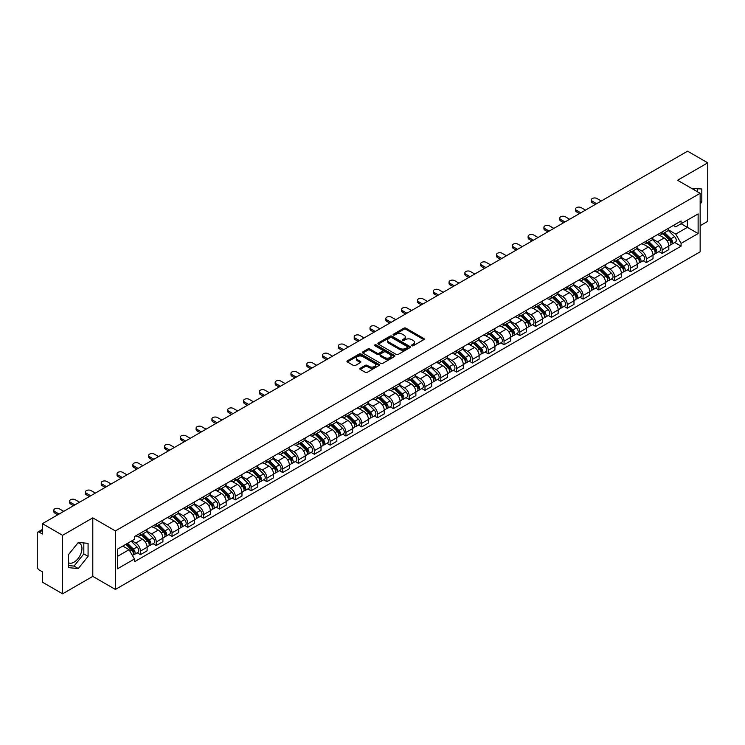 <?xml version="1.0" encoding="UTF-8"?>
<svg xmlns="http://www.w3.org/2000/svg" width="745" height="745" viewBox="0 0 745 745"><rect width="100%" height="100%" fill="white"/><g stroke="black" fill="none" stroke-linecap="round" stroke-linejoin="round"><path stroke-width="1.12" d="M411.855 345.745A0.987 0.568 0 0 0 413.242 345.745L423.812 339.646A1.406 0.81 0 0 0 424.222 339.068A1.406 0.81 0 0 0 423.812 338.5L405.904 328.163A1.406 0.81 0 0 0 403.92 328.163L393.351 334.263A0.987 0.568 0 0 0 394.738 335.064L396.107 334.272A4.498 2.598 0 0 1 402.477 334.272L403.967 335.138A4.498 2.598 0 0 1 405.289 336.973A4.498 2.598 0 0 1 403.967 338.817L402.598 339.599A0.987 0.568 0 0 0 403.995 340.409L405.364 339.618A4.498 2.598 0 0 1 411.724 339.618L413.214 340.474A4.498 2.598 0 0 1 414.537 342.318A4.498 2.598 0 0 1 413.214 344.153L411.855 344.944A0.987 0.568 0 0 0 411.855 345.745L411.855 344.944M691.844 188.513A11.175 6.454 -60 0 1 693.371 189.007A11.175 6.454 -60 0 1 694.564 190.087M77.974 542.844A11.175 6.454 -60 0 1 79.631 543.356A11.175 6.454 -60 0 1 81.345 552.315A11.175 6.454 -60 0 1 74.034 562.168A11.175 6.454 -60 0 1 68.512 562.754M360.245 368.244A1.406 0.81 0 0 0 359.835 368.822A1.406 0.81 0 0 0 360.245 369.399L365.274 372.295A1.406 0.81 0 0 0 367.257 372.295L379 365.516A1.406 0.81 0 0 0 379.41 364.948A1.406 0.81 0 0 0 379 364.37L361.092 354.033A1.406 0.81 0 0 0 359.099 354.033L347.366 360.813A1.406 0.81 0 0 0 346.956 361.381A1.406 0.81 0 0 0 347.366 361.958L353.428 365.46A1.406 0.81 0 0 0 355.421 365.46L360.45 362.564A1.406 0.81 0 0 0 360.859 361.986A1.406 0.81 0 0 0 360.45 361.409L357.432 359.677A3.762 2.17 0 0 1 356.334 358.14A3.762 2.17 0 0 1 358.662 356.129A3.762 2.17 0 0 1 362.759 356.604L374.549 363.411A3.762 2.17 0 0 1 375.648 364.948A3.762 2.17 0 0 1 373.329 366.95A3.762 2.17 0 0 1 369.222 366.484L367.257 365.348A1.406 0.81 0 0 0 365.274 365.348L360.245 368.244L360.245 369.399M115.391 530.915L92.79 517.868L62.589 535.31L42.418 523.661L687.579 151.179L707.75 162.829L677.55 180.262L700.151 193.309L115.391 530.915L115.391 589.435L700.151 251.819L700.151 193.309M396.21 354.434A1.406 0.81 0 0 0 398.193 354.434L409.936 347.654A1.406 0.81 0 0 0 410.346 347.086A1.406 0.81 0 0 0 409.936 346.509L392.028 336.172A1.406 0.81 0 0 0 390.035 336.172L378.302 342.951A1.406 0.81 0 0 0 377.892 343.519A1.406 0.81 0 0 0 378.302 344.097L396.21 354.434M375.266 345.959A0.987 0.568 0 0 1 376.262 346.099L376.262 344.926L394.468 355.44A1.406 0.81 0 0 1 394.878 356.017A1.406 0.81 0 0 1 394.468 356.585L382.725 363.364A1.406 0.81 0 0 1 380.742 363.364L362.834 353.028L362.834 351.882A1.406 0.81 0 0 0 362.424 352.45A1.406 0.81 0 0 0 362.834 353.028M362.834 351.882L367.853 348.977A1.406 0.81 0 0 1 369.846 348.977L377.11 353.167A1.406 0.81 0 0 0 379.093 353.167L382.427 351.249A1.406 0.81 0 0 0 382.846 350.672A1.406 0.81 0 0 0 382.427 350.094L374.865 345.736A0.987 0.568 0 0 1 376.262 344.926M62.589 535.31L62.589 593.821L42.418 582.171L42.418 571.815L39.28 570.009A2.868 1.658 -120 0 1 37.25 566.498L37.25 533.373A2.868 1.658 -120 0 1 37.846 532.06L42.418 529.425M700.151 225.726L707.75 221.34L707.75 162.829M62.589 593.821L92.79 576.379L115.391 589.435M42.418 523.661L42.418 534.016L39.28 532.209A2.868 1.658 -120 0 0 37.846 532.06M662.147 231.928A6.593 3.809 60 0 1 660.778 234.889L667.464 231.025A6.593 3.809 -120 0 0 668.833 228.063M652.648 239.024L657.481 241.818A6.593 3.809 60 0 1 662.147 249.892L668.833 246.027A6.593 3.809 -120 0 0 664.168 237.953L659.381 235.187M668.833 246.027L668.833 249.594L662.147 253.458L658.934 251.605M660.778 234.889A6.593 3.809 60 0 1 657.537 234.591M662.147 249.892L662.147 253.458M646.334 241.054A6.593 3.809 60 0 1 644.965 244.015L651.661 240.151A6.593 3.809 -120 0 0 653.02 237.189M643.131 260.731L646.334 262.585L653.02 258.729L653.02 255.153A6.593 3.809 -120 0 0 648.364 247.079L643.578 244.313M644.965 244.015A6.593 3.809 60 0 1 641.724 243.717M636.845 248.15L641.668 250.944A6.593 3.809 60 0 1 646.334 259.018L646.334 262.585M630.521 250.18A6.593 3.809 60 0 1 629.162 253.142L635.848 249.277A6.593 3.809 -120 0 0 637.217 246.325M627.318 269.867L630.521 271.711L637.217 267.855L637.217 264.279A6.593 3.809 -120 0 0 632.552 256.206L627.765 253.449M629.162 253.142A6.593 3.809 60 0 1 625.912 252.844M621.032 257.286L625.865 260.07A6.593 3.809 60 0 1 630.521 268.144L630.521 271.711M614.718 259.307A6.593 3.809 60 0 1 613.349 262.268L620.036 258.413A6.593 3.809 -120 0 0 621.404 255.451M611.505 278.993L614.718 280.846L621.404 276.982L621.404 273.415A6.593 3.809 -120 0 0 616.739 265.341L611.952 262.575M613.349 262.268A6.593 3.809 60 0 1 610.108 261.97M605.219 266.412L610.053 269.196A6.593 3.809 60 0 1 614.718 277.27L614.718 280.846M598.906 268.442A6.593 3.809 60 0 1 597.537 271.394L604.232 267.539A6.593 3.809 -120 0 0 605.592 264.577M595.702 288.119L598.906 289.973L605.592 286.108L605.592 282.541A6.593 3.809 -120 0 0 600.936 274.467L596.149 271.702M597.537 271.394A6.593 3.809 60 0 1 594.296 271.096M589.416 275.538L594.24 278.323A6.593 3.809 60 0 1 598.906 286.397L598.906 289.973M583.093 277.568A6.593 3.809 60 0 1 581.733 280.53L588.42 276.665A6.593 3.809 -120 0 0 589.779 273.704M579.889 297.246L583.093 299.099L589.789 295.234L589.789 291.668A6.593 3.809 -120 0 0 585.123 283.594L580.336 280.828M581.733 280.53A6.593 3.809 60 0 1 578.483 280.232M573.603 284.665L578.437 287.458A6.593 3.809 60 0 1 583.093 295.532L583.093 299.099M567.29 286.695A6.593 3.809 60 0 1 565.921 289.656L572.607 285.791A6.593 3.809 -120 0 0 573.976 282.83M564.077 306.372L567.29 308.225L573.976 304.36L573.976 300.794A6.593 3.809 -120 0 0 569.31 292.72L564.524 289.954M565.921 289.656A6.593 3.809 60 0 1 562.671 289.358M557.791 293.791L562.624 296.585A6.593 3.809 60 0 1 567.29 304.658L567.29 308.225M551.477 295.821A6.593 3.809 60 0 1 550.108 298.782L556.794 294.918A6.593 3.809 -120 0 0 558.163 291.956M548.264 315.498L551.477 317.351L558.163 313.496L558.163 309.92A6.593 3.809 -120 0 0 553.507 301.846L548.711 299.08M550.108 298.782A6.593 3.809 60 0 1 546.867 298.484M541.978 302.917L546.811 305.711A6.593 3.809 60 0 1 551.477 313.785L551.477 317.351M535.664 304.947A6.593 3.809 60 0 1 534.305 307.909L540.991 304.044A6.593 3.809 -120 0 0 542.351 301.092M532.461 324.634L535.664 326.478L542.351 322.622L542.351 319.046A6.593 3.809 -120 0 0 537.694 310.972L532.908 308.216M534.305 307.909A6.593 3.809 60 0 1 531.055 307.611M526.175 312.053L531.008 314.837A6.593 3.809 60 0 1 535.664 322.911L535.664 326.478M519.852 314.073A6.593 3.809 60 0 1 518.492 317.035L525.178 313.17A6.593 3.809 -120 0 0 526.547 310.218M516.648 333.76L519.852 335.613L526.547 331.749L526.547 328.182A6.593 3.809 -120 0 0 521.882 320.108L517.095 317.342M518.492 317.035A6.593 3.809 60 0 1 515.242 316.737M510.362 321.179L515.195 323.963A6.593 3.809 60 0 1 519.852 332.037L519.852 335.613M504.048 323.209A6.593 3.809 60 0 1 502.679 326.161L509.366 322.306A6.593 3.809 -120 0 0 510.735 319.344M500.836 342.886L504.048 344.739L510.735 340.875L510.735 337.308A6.593 3.809 -120 0 0 506.069 329.234L501.283 326.468M502.679 326.161A6.593 3.809 60 0 1 499.439 325.863M494.55 330.305L499.383 333.089A6.593 3.809 60 0 1 504.048 341.163L504.048 344.739M488.236 332.335A6.593 3.809 60 0 1 486.867 335.287L493.562 331.432A6.593 3.809 -120 0 0 494.922 328.471M485.032 352.012L488.236 353.866L494.922 350.001L494.922 346.434A6.593 3.809 -120 0 0 490.266 338.36L485.479 335.595M486.867 335.287A6.593 3.809 60 0 1 483.626 334.999M478.746 339.431L483.57 342.225A6.593 3.809 60 0 1 488.236 350.299L488.236 353.866M472.423 341.461A6.593 3.809 60 0 1 471.063 344.423L477.75 340.558A6.593 3.809 -120 0 0 479.119 337.597M469.22 361.139L472.423 362.992L479.119 359.127L479.119 355.561A6.593 3.809 -120 0 0 474.453 347.487L469.667 344.721M471.063 344.423A6.593 3.809 60 0 1 467.813 344.125M462.934 348.558L467.767 351.351A6.593 3.809 60 0 1 472.423 359.425L472.423 362.992M456.62 350.588A6.593 3.809 60 0 1 455.251 353.549L461.937 349.684A6.593 3.809 -120 0 0 463.306 346.723M453.407 370.265L456.62 372.118L463.306 368.254L463.306 364.687A6.593 3.809 -120 0 0 458.641 356.613L453.854 353.847M455.251 353.549A6.593 3.809 60 0 1 452.01 353.251M447.121 357.684L451.954 360.478A6.593 3.809 60 0 1 456.62 368.551L456.62 372.118M440.807 359.714A6.593 3.809 60 0 1 439.438 362.675L446.134 358.811A6.593 3.809 -120 0 0 447.494 355.849M437.604 379.401L440.807 381.244L447.494 377.389L447.494 373.813A6.593 3.809 -120 0 0 442.837 365.739L438.041 362.973M439.438 362.675A6.593 3.809 60 0 1 436.197 362.377M431.318 366.81L436.142 369.604A6.593 3.809 60 0 1 440.807 377.678L440.807 381.244M424.995 368.84A6.593 3.809 60 0 1 423.635 371.802L430.321 367.937A6.593 3.809 -120 0 0 431.681 364.985M421.791 388.527L424.995 390.371L431.69 386.515L431.69 382.949A6.593 3.809 -120 0 0 427.025 374.865L422.238 372.109M423.635 371.802A6.593 3.809 60 0 1 420.385 371.504M415.505 375.946L420.338 378.73A6.593 3.809 60 0 1 424.995 386.804L424.995 390.371M409.191 377.966A6.593 3.809 60 0 1 407.822 380.928L414.509 377.072A6.593 3.809 -120 0 0 415.878 374.111M405.978 397.653L409.191 399.506L415.878 395.642L415.878 392.075A6.593 3.809 -120 0 0 411.212 384.001L406.425 381.235M407.822 380.928A6.593 3.809 60 0 1 404.572 380.63M399.692 385.072L404.526 387.856A6.593 3.809 60 0 1 409.191 395.93L409.191 399.506M393.379 387.102A6.593 3.809 60 0 1 392.01 390.054L398.696 386.199A6.593 3.809 -120 0 0 400.065 383.237M390.166 406.779L393.379 408.632L400.065 404.768L400.065 401.201A6.593 3.809 -120 0 0 395.399 393.127L390.613 390.361M392.01 390.054A6.593 3.809 60 0 1 388.769 389.756M383.88 394.198L388.713 396.983A6.593 3.809 60 0 1 393.379 405.066L393.379 408.632M377.566 396.228A6.593 3.809 60 0 1 376.206 399.19L382.893 395.325A6.593 3.809 -120 0 0 384.252 392.364M374.363 415.906L377.566 417.759L384.252 413.894L384.252 410.327A6.593 3.809 -120 0 0 379.596 402.253L374.81 399.488M376.206 399.19A6.593 3.809 60 0 1 372.956 398.892M368.077 403.324L372.91 406.118A6.593 3.809 60 0 1 377.566 414.192L377.566 417.759M361.753 405.354A6.593 3.809 60 0 1 360.394 408.316L367.08 404.451A6.593 3.809 -120 0 0 368.449 401.49M358.55 425.032L361.753 426.885L368.449 423.02L368.449 419.454A6.593 3.809 -120 0 0 363.784 411.38L358.997 408.614M360.394 408.316A6.593 3.809 60 0 1 357.144 408.018M352.264 412.451L357.097 415.244A6.593 3.809 60 0 1 361.753 423.318L361.753 426.885M345.95 414.481A6.593 3.809 60 0 1 344.581 417.442L351.267 413.577A6.593 3.809 -120 0 0 352.636 410.616M342.737 434.158L345.95 436.011L352.636 432.156L352.636 428.58A6.593 3.809 -120 0 0 347.971 420.506L343.184 417.74M344.581 417.442A6.593 3.809 60 0 1 341.34 417.144M336.451 421.577L341.285 424.371A6.593 3.809 60 0 1 345.95 432.445L345.95 436.011M330.137 423.607A6.593 3.809 60 0 1 328.769 426.568L335.464 422.704A6.593 3.809 -120 0 0 336.824 419.752M326.934 443.294L330.137 445.137L336.824 441.282L336.824 437.715A6.593 3.809 -120 0 0 332.168 429.632L327.381 426.876M328.769 426.568A6.593 3.809 60 0 1 325.528 426.27M320.648 430.712L325.472 433.497A6.593 3.809 60 0 1 330.137 441.571L330.137 445.137M314.325 432.733A6.593 3.809 60 0 1 312.965 435.695L319.652 431.839A6.593 3.809 -120 0 0 321.021 428.878M311.121 452.42L314.325 454.273L321.021 450.408L321.021 446.842A6.593 3.809 -120 0 0 316.355 438.768L311.568 436.002M312.965 435.695A6.593 3.809 60 0 1 309.715 435.397M304.835 439.839L309.669 442.623A6.593 3.809 60 0 1 314.325 450.697L314.325 454.273M298.522 441.869A6.593 3.809 60 0 1 297.153 444.821L303.839 440.966A6.593 3.809 -120 0 0 305.208 438.004M295.309 461.546L298.522 463.399L305.208 459.535L305.208 455.968A6.593 3.809 -120 0 0 300.542 447.894L295.756 445.128M297.153 444.821A6.593 3.809 60 0 1 293.903 444.523M289.023 448.965L293.856 451.749A6.593 3.809 60 0 1 298.522 459.833L298.522 463.399M282.709 450.995A6.593 3.809 60 0 1 281.34 453.956L288.036 450.092A6.593 3.809 -120 0 0 289.395 447.13M279.505 470.672L282.709 472.526L289.395 468.661L289.395 465.094A6.593 3.809 -120 0 0 284.739 457.02L279.943 454.254M281.34 453.956A6.593 3.809 60 0 1 278.099 453.658M273.219 458.091L278.043 460.885A6.593 3.809 60 0 1 282.709 468.959L282.709 472.526M266.896 460.121A6.593 3.809 60 0 1 265.537 463.083L272.223 459.218A6.593 3.809 -120 0 0 273.583 456.257M263.693 479.799L266.896 481.652L273.583 477.787L273.583 474.22A6.593 3.809 -120 0 0 268.926 466.147L264.14 463.381M265.537 463.083A6.593 3.809 60 0 1 262.287 462.785M257.407 467.217L262.24 470.011A6.593 3.809 60 0 1 266.896 478.085L266.896 481.652M251.084 469.248A6.593 3.809 60 0 1 249.724 472.209L256.41 468.344A6.593 3.809 -120 0 0 257.779 465.383M247.88 488.925L251.093 490.778L257.779 486.923L257.779 483.347A6.593 3.809 -120 0 0 253.114 475.273L248.327 472.507M249.724 472.209A6.593 3.809 60 0 1 246.474 471.911M241.594 476.344L246.427 479.137A6.593 3.809 60 0 1 251.093 487.211L251.093 490.778M235.28 478.374A6.593 3.809 60 0 1 233.911 481.335L240.598 477.471A6.593 3.809 -120 0 0 241.967 474.518M232.067 498.06L235.28 499.904L241.967 496.049L241.967 492.473A6.593 3.809 -120 0 0 237.301 484.399L232.514 481.643M233.911 481.335A6.593 3.809 60 0 1 230.671 481.037M225.782 485.479L230.615 488.264A6.593 3.809 60 0 1 235.28 496.338L235.28 499.904M219.468 487.5A6.593 3.809 60 0 1 218.099 490.461L224.794 486.597A6.593 3.809 -120 0 0 226.154 483.645M216.264 507.187L219.468 509.04L226.154 505.175L226.154 501.608A6.593 3.809 -120 0 0 221.498 493.535L216.711 490.769M218.099 490.461A6.593 3.809 60 0 1 214.858 490.163M209.978 494.606L214.811 497.39A6.593 3.809 60 0 1 219.468 505.464L219.468 509.04M203.655 496.636A6.593 3.809 60 0 1 202.295 499.588L208.982 495.732A6.593 3.809 -120 0 0 210.351 492.771M200.452 516.313L203.655 518.166L210.351 514.301L210.351 510.735A6.593 3.809 -120 0 0 205.685 502.661L200.899 499.895M202.295 499.588A6.593 3.809 60 0 1 199.045 499.29M194.166 503.732L198.999 506.516A6.593 3.809 60 0 1 203.655 514.59L203.655 518.166M187.852 505.762A6.593 3.809 60 0 1 186.483 508.714L193.169 504.859A6.593 3.809 -120 0 0 194.538 501.897M184.639 525.439L187.852 527.292L194.538 523.428L194.538 519.861A6.593 3.809 -120 0 0 189.873 511.787L185.086 509.021M186.483 508.714A6.593 3.809 60 0 1 183.242 508.425M178.353 512.858L183.186 515.652A6.593 3.809 60 0 1 187.852 523.726L187.852 527.292M172.039 514.888A6.593 3.809 60 0 1 170.67 517.85L177.366 513.985A6.593 3.809 -120 0 0 178.725 511.023M168.836 534.565L172.039 536.419L178.725 532.554L178.725 528.987A6.593 3.809 -120 0 0 174.069 520.913L169.283 518.148M170.67 517.85A6.593 3.809 60 0 1 167.429 517.552M162.55 521.984L167.374 524.778A6.593 3.809 60 0 1 172.039 532.852L172.039 536.419M156.226 524.014A6.593 3.809 60 0 1 154.867 526.976L161.553 523.111A6.593 3.809 -120 0 0 162.922 520.15M153.023 543.692L156.226 545.545L162.922 541.689L162.922 538.114A6.593 3.809 -120 0 0 158.257 530.04L153.47 527.274M154.867 526.976A6.593 3.809 60 0 1 151.617 526.678M146.737 531.111L151.57 533.904A6.593 3.809 60 0 1 156.226 541.978L156.226 545.545M140.423 533.141A6.593 3.809 60 0 1 139.054 536.102L145.741 532.237A6.593 3.809 -120 0 0 147.11 529.276M137.21 552.827L140.423 554.671L147.11 550.816L147.11 547.24A6.593 3.809 -120 0 0 142.444 539.166L137.657 536.409M139.054 536.102A6.593 3.809 60 0 1 135.804 535.804M131.902 540.805L135.758 543.03A6.593 3.809 60 0 1 140.423 551.104L140.423 554.671M673.34 225.465L675.724 226.834L698.121 213.908L687.384 220.11L687.384 227.365L675.724 234.088L668.461 229.898M117.412 556.431L129.071 549.698L134.445 559.001L117.412 568.835L117.412 549.177L134.445 539.343L134.445 536.596L681.098 220.986L681.098 223.733L698.121 233.567L681.098 243.392L675.724 234.088M698.121 213.908L698.121 233.567M134.445 559.001L134.445 561.758L681.098 246.148L681.098 243.392M700.151 204.102L701.818 202.025L701.818 188.988L691.76 188.466M92.79 517.868L92.79 576.379M68.512 567.662L78.29 568.537L88.078 556.366L88.078 543.329L78.29 542.453L68.512 554.625L68.512 567.662M129.071 549.698L122.785 546.076M674.746 242.479L681.098 246.148M697.562 191.819L697.562 188.606M700.151 201.057L701.818 202.025M68.512 565.585L74.034 566.079L83.822 553.908L83.822 542.947M74.034 566.079L78.29 568.537M83.822 553.908L88.078 556.366M412.246 345.885L413.214 345.326A4.498 2.598 0 0 0 414.537 343.482L414.537 342.318M405.289 336.973L405.289 338.146A4.498 2.598 0 0 1 403.967 339.981L402.989 340.549M423.793 339.655L405.904 329.327A1.406 0.81 0 0 0 403.92 329.327L393.742 335.203M409.918 347.664L392.028 337.345A1.406 0.81 0 0 0 390.035 337.345L378.32 344.106L378.302 342.951M407.45 347.487A0.987 0.568 0 0 0 407.45 346.676L391.73 337.606A0.987 0.568 0 0 0 390.343 337.606L388.899 338.435A4.498 2.598 0 0 0 387.577 340.279A4.498 2.598 0 0 0 388.899 342.113L399.637 348.315A4.498 2.598 0 0 0 406.006 348.315L407.45 347.487L407.45 348.651A0.987 0.568 0 0 0 407.738 348.25L407.738 347.086M387.577 340.279L387.577 341.452A4.498 2.598 0 0 0 388.899 343.287L388.899 342.113M407.45 348.651L406.006 349.489A4.498 2.598 0 0 1 399.637 349.489L388.899 343.287M362.852 353.037L367.853 350.15L367.853 348.977M382.846 350.672L382.846 351.845A1.406 0.81 0 0 1 382.427 352.413L379.093 354.341A1.406 0.81 0 0 1 377.11 354.341L369.846 350.15A1.406 0.81 0 0 0 367.853 350.15M376.262 346.099L394.45 356.604M384.644 357.526A3.762 2.17 0 0 0 388.741 357.991A3.762 2.17 0 0 0 391.069 355.989A3.762 2.17 0 0 0 389.961 354.452L385.817 352.05A1.406 0.81 0 0 0 383.824 352.05L380.49 353.977A1.406 0.81 0 0 0 380.08 354.546A1.406 0.81 0 0 0 380.49 355.123L384.644 357.526L384.644 358.69A3.762 2.17 0 0 0 388.741 359.165A3.762 2.17 0 0 0 391.069 357.153L391.069 355.989M380.08 354.546L380.08 355.719A1.406 0.81 0 0 0 380.49 356.296L380.49 355.123M384.644 358.69L380.49 356.296M375.648 364.948L375.648 366.112A3.762 2.17 0 0 1 373.329 368.123A3.762 2.17 0 0 1 369.222 367.648L367.257 366.521A1.406 0.81 0 0 0 365.274 366.521L360.263 369.408M356.334 358.14L356.334 359.313A3.762 2.17 0 0 0 357.432 360.841L357.432 359.677M360.45 361.409L360.45 362.564L357.432 360.841M378.981 365.534L361.092 355.207A1.406 0.81 0 0 0 359.099 355.207L347.384 361.968M662.994 233.604L669.224 239.75A3.585 2.067 60 0 1 670.165 245.124L668.833 245.897M664.242 234.833L666.877 236.361M601.289 201.001L596.978 198.515A3.297 1.9 -0 0 0 593.383 198.105A3.297 1.9 -0 0 0 591.353 199.865A3.297 1.9 -0 0 0 592.322 201.206L596.624 203.692M663.683 233.204L670.509 239.937A1.723 0.996 60 0 1 670.956 242.516A1.723 0.996 60 0 1 670.807 242.581M664.717 232.608L670.947 238.754A3.585 2.067 60 0 1 671.888 244.127A3.585 2.067 60 0 1 670.807 244.248M668.2 230.345L674.597 236.649A3.585 2.067 60 0 1 675.538 242.023L671.888 244.127M595.311 204.456L592.322 202.733A3.297 1.9 180 0 1 591.353 201.383L591.353 199.865M647.182 242.73L653.412 248.877A3.585 2.067 60 0 1 654.361 254.25L653.02 255.023M648.429 243.96L651.065 245.487M585.477 210.127L581.165 207.641A3.297 1.9 -0 0 0 577.58 207.231A3.297 1.9 -0 0 0 575.54 208.991A3.297 1.9 -0 0 0 576.509 210.332L580.811 212.819M647.88 242.339L654.697 249.063A1.723 0.996 60 0 1 655.153 251.642A1.723 0.996 60 0 1 654.995 251.708M648.904 241.743L655.134 247.88A3.585 2.067 60 0 1 656.084 253.253A3.585 2.067 60 0 1 655.004 253.374M652.396 239.471L658.785 245.776A3.585 2.067 60 0 1 659.735 251.149L656.084 253.253M579.498 213.582L576.509 211.859A3.297 1.9 180 0 1 575.54 210.509L575.54 208.991M631.378 251.866L637.608 258.003A3.585 2.067 60 0 1 638.549 263.376L637.208 264.149M632.617 253.086L635.261 254.613M569.664 219.263L565.362 216.776A3.297 1.9 -0 0 0 561.767 216.357A3.297 1.9 -0 0 0 559.737 218.117A3.297 1.9 -0 0 0 560.696 219.468L565.008 221.954M632.067 251.465L638.884 258.189A1.723 0.996 60 0 1 639.34 260.769A1.723 0.996 60 0 1 639.182 260.834M633.101 250.869L639.331 257.016A3.585 2.067 60 0 1 640.272 262.38A3.585 2.067 60 0 1 639.191 262.501M636.584 248.597L642.972 254.902A3.585 2.067 60 0 1 643.922 260.275L640.272 262.38M563.686 222.708L560.696 220.986A3.297 1.9 180 0 1 559.737 219.635L559.737 218.117M615.566 260.992L621.796 267.138A3.585 2.067 60 0 1 622.736 272.502L621.404 273.275M616.804 262.212L619.449 263.739M553.861 228.389L549.549 225.903A3.297 1.9 -0 0 0 545.955 225.484A3.297 1.9 -0 0 0 543.925 227.244A3.297 1.9 -0 0 0 544.884 228.594L549.195 231.08M616.255 260.592L623.081 267.315A1.723 0.996 60 0 1 623.528 269.895A1.723 0.996 60 0 1 623.369 269.96M617.288 259.996L623.518 266.142A3.585 2.067 60 0 1 624.459 271.515A3.585 2.067 60 0 1 623.379 271.627M620.771 257.733L627.169 264.037A3.585 2.067 60 0 1 628.11 269.401L624.459 271.515M547.873 231.835L544.884 230.112A3.297 1.9 180 0 1 543.925 228.771L543.925 227.244M599.753 270.118L605.983 276.265A3.585 2.067 60 0 1 606.933 281.638L605.592 282.402M601.001 271.348L603.636 272.866M538.048 237.515L533.737 235.029A3.297 1.9 -0 0 0 530.151 234.619A3.297 1.9 -0 0 0 528.112 236.37A3.297 1.9 -0 0 0 529.08 237.72L533.383 240.207M600.451 269.718L607.268 276.451A1.723 0.996 60 0 1 607.724 279.03A1.723 0.996 60 0 1 607.566 279.086M601.476 269.122L607.706 275.268A3.585 2.067 60 0 1 608.656 280.642A3.585 2.067 60 0 1 607.566 280.753M604.968 266.859L611.356 273.164A3.585 2.067 60 0 1 612.297 278.537L608.656 280.642M532.07 240.97L529.08 239.238A3.297 1.9 180 0 1 528.112 237.897L528.112 236.37M583.95 279.245L590.17 285.391A3.585 2.067 60 0 1 591.12 290.764L589.779 291.537M585.188 280.474L587.833 281.992M522.236 246.642L517.933 244.155A3.297 1.9 -0 0 0 514.339 243.745A3.297 1.9 -0 0 0 512.299 245.505A3.297 1.9 -0 0 0 513.268 246.846L517.579 249.333M584.639 278.844L591.456 285.577A1.723 0.996 60 0 1 591.912 288.157A1.723 0.996 60 0 1 591.754 288.213M585.672 278.248L591.893 284.394A3.585 2.067 60 0 1 592.843 289.768A3.585 2.067 60 0 1 591.763 289.88M589.155 275.985L595.544 282.29A3.585 2.067 60 0 1 596.494 287.663L592.843 289.768M516.257 250.097L513.268 248.364A3.297 1.9 180 0 1 512.299 247.023L512.299 245.505M568.137 288.371L574.367 294.517A3.585 2.067 60 0 1 575.308 299.89L573.976 300.663M569.376 289.6L572.02 291.127M506.423 255.768L502.121 253.281A3.297 1.9 -0 0 0 498.526 252.872A3.297 1.9 -0 0 0 496.496 254.632A3.297 1.9 -0 0 0 497.455 255.973L501.767 258.459M568.826 287.97L575.643 294.703A1.723 0.996 60 0 1 576.099 297.283A1.723 0.996 60 0 1 575.941 297.348M569.86 287.374L576.09 293.521A3.585 2.067 60 0 1 577.03 298.894A3.585 2.067 60 0 1 575.95 299.006M573.343 285.112L579.74 291.416A3.585 2.067 60 0 1 580.681 296.789L577.03 298.894M500.444 259.223L497.455 257.5A3.297 1.9 180 0 1 496.496 256.15L496.496 254.632M552.324 297.497L558.554 303.643A3.585 2.067 60 0 1 559.504 309.017L558.163 309.79M553.572 298.726L556.208 300.254M490.62 264.894L486.308 262.408A3.297 1.9 -0 0 0 482.723 261.998A3.297 1.9 -0 0 0 480.683 263.758A3.297 1.9 -0 0 0 481.652 265.099L485.954 267.585M553.014 297.106L559.84 303.83A1.723 0.996 60 0 1 560.287 306.409A1.723 0.996 60 0 1 560.138 306.474M554.047 296.51L560.277 302.647A3.585 2.067 60 0 1 561.227 308.02A3.585 2.067 60 0 1 560.138 308.141M557.53 294.238L563.928 300.542A3.585 2.067 60 0 1 564.868 305.916L561.227 308.02M484.641 268.349L481.652 266.626A3.297 1.9 180 0 1 480.683 265.276L480.683 263.758M536.521 306.633L542.742 312.77A3.585 2.067 60 0 1 543.692 318.143L542.351 318.916M537.76 307.853L540.395 309.38M474.807 274.03L470.505 271.543A3.297 1.9 -0 0 0 466.91 271.124A3.297 1.9 -0 0 0 464.871 272.884A3.297 1.9 -0 0 0 465.839 274.235L470.142 276.721M537.21 306.232L544.027 312.956A1.723 0.996 60 0 1 544.483 315.535A1.723 0.996 60 0 1 544.325 315.601M538.244 305.636L544.465 311.783A3.585 2.067 60 0 1 545.414 317.147A3.585 2.067 60 0 1 544.334 317.268M541.727 303.364L548.115 309.669A3.585 2.067 60 0 1 549.065 315.042L545.414 317.147M468.829 277.475L465.839 275.752A3.297 1.9 180 0 1 464.871 274.402L464.871 272.884M520.708 315.759L526.939 321.905A3.585 2.067 60 0 1 527.879 327.269L526.547 328.042M521.947 316.979L524.592 318.506M458.995 283.156L454.692 280.669A3.297 1.9 -0 0 0 451.097 280.25A3.297 1.9 -0 0 0 449.067 282.01A3.297 1.9 -0 0 0 450.027 283.361L454.338 285.847M521.398 315.358L528.214 322.082A1.723 0.996 60 0 1 528.671 324.662A1.723 0.996 60 0 1 528.512 324.727M522.431 314.762L528.661 320.909A3.585 2.067 60 0 1 529.602 326.282A3.585 2.067 60 0 1 528.522 326.394M525.914 312.49L532.303 318.804A3.585 2.067 60 0 1 533.252 324.168L529.602 326.282M453.016 286.601L450.027 284.879A3.297 1.9 180 0 1 449.067 283.538L449.067 282.01M504.896 324.885L511.126 331.031A3.585 2.067 60 0 1 512.066 336.405L510.735 337.168M506.144 326.105L508.779 327.632M443.191 292.282L438.88 289.796A3.297 1.9 -0 0 0 435.285 289.386A3.297 1.9 -0 0 0 433.255 291.137A3.297 1.9 -0 0 0 434.223 292.487L438.526 294.973M505.585 324.485L512.411 331.218A1.723 0.996 60 0 1 512.858 333.788A1.723 0.996 60 0 1 512.709 333.853M506.619 323.889L512.849 330.035A3.585 2.067 60 0 1 513.789 335.408A3.585 2.067 60 0 1 512.709 335.52M510.101 321.626L516.499 327.93A3.585 2.067 60 0 1 517.44 333.304L513.789 335.408M437.213 295.737L434.223 294.005A3.297 1.9 180 0 1 433.255 292.664L433.255 291.137M489.083 334.011L495.313 340.158A3.585 2.067 60 0 1 496.263 345.531L494.922 346.304M490.331 335.241L492.966 336.759M427.379 301.408L423.067 298.922A3.297 1.9 -0 0 0 419.482 298.512A3.297 1.9 -0 0 0 417.442 300.272A3.297 1.9 -0 0 0 418.411 301.613L422.713 304.1M489.782 333.611L496.598 340.344A1.723 0.996 60 0 1 497.055 342.923A1.723 0.996 60 0 1 496.896 342.979M490.806 333.015L497.036 339.161A3.585 2.067 60 0 1 497.986 344.535A3.585 2.067 60 0 1 496.906 344.646M494.298 330.752L500.687 337.057A3.585 2.067 60 0 1 501.636 342.43L497.986 344.535M421.4 304.863L418.411 303.131A3.297 1.9 180 0 1 417.442 301.79L417.442 300.272M473.28 343.138L479.51 349.284A3.585 2.067 60 0 1 480.45 354.657L479.11 355.43M474.518 344.367L477.163 345.885M411.566 310.535L407.264 308.048A3.297 1.9 -0 0 0 403.669 307.638A3.297 1.9 -0 0 0 401.63 309.399A3.297 1.9 -0 0 0 402.598 310.74L406.91 313.226M473.969 342.737L480.786 349.47A1.723 0.996 60 0 1 481.242 352.05A1.723 0.996 60 0 1 481.084 352.106M475.003 342.141L481.233 348.288A3.585 2.067 60 0 1 482.173 353.661A3.585 2.067 60 0 1 481.093 353.773M478.486 339.878L484.874 346.183A3.585 2.067 60 0 1 485.824 351.556L482.173 353.661M405.587 313.99L402.598 312.267A3.297 1.9 180 0 1 401.63 310.916L401.63 309.399M457.467 352.264L463.697 358.41A3.585 2.067 60 0 1 464.638 363.784L463.306 364.556M458.706 353.493L461.351 355.02M395.763 319.661L391.451 317.174A3.297 1.9 -0 0 0 387.856 316.765A3.297 1.9 -0 0 0 385.826 318.525A3.297 1.9 -0 0 0 386.785 319.866L391.097 322.352M458.156 351.873L464.982 358.596A1.723 0.996 60 0 1 465.429 361.176A1.723 0.996 60 0 1 465.271 361.241M459.19 351.277L465.42 357.414A3.585 2.067 60 0 1 466.361 362.787A3.585 2.067 60 0 1 465.28 362.908M462.673 349.005L469.071 355.309A3.585 2.067 60 0 1 470.011 360.682L466.361 362.787M389.775 323.116L386.785 321.393A3.297 1.9 180 0 1 385.826 320.043L385.826 318.525M441.655 361.399L447.885 367.536A3.585 2.067 60 0 1 448.835 372.91L447.494 373.683M442.903 362.619L445.538 364.147M379.95 328.796L375.638 326.31A3.297 1.9 -0 0 0 372.053 325.891A3.297 1.9 -0 0 0 370.014 327.651A3.297 1.9 -0 0 0 370.982 329.001L375.284 331.488M442.344 360.999L449.17 367.723A1.723 0.996 60 0 1 449.626 370.302A1.723 0.996 60 0 1 449.468 370.367M443.377 360.403L449.608 366.549A3.585 2.067 60 0 1 450.557 371.913A3.585 2.067 60 0 1 449.468 372.034M446.87 358.131L453.258 364.435A3.585 2.067 60 0 1 454.199 369.809L450.557 371.913M373.971 332.242L370.982 330.519A3.297 1.9 180 0 1 370.014 329.169L370.014 327.651M425.851 370.526L432.072 376.672A3.585 2.067 60 0 1 433.022 382.036L431.681 382.809M427.09 371.746L429.725 373.273M364.137 337.923L359.835 335.436A3.297 1.9 -0 0 0 356.24 335.017A3.297 1.9 -0 0 0 354.201 336.777A3.297 1.9 -0 0 0 355.169 338.128L359.481 340.614M426.54 370.125L433.357 376.849A1.723 0.996 60 0 1 433.813 379.428A1.723 0.996 60 0 1 433.655 379.494M427.574 369.529L433.795 375.676A3.585 2.067 60 0 1 434.745 381.049A3.585 2.067 60 0 1 433.665 381.161M431.057 367.257L437.445 373.571A3.585 2.067 60 0 1 438.395 378.935L434.745 381.049M358.159 341.368L355.169 339.646A3.297 1.9 180 0 1 354.201 338.304L354.201 336.777M410.039 379.652L416.269 385.798A3.585 2.067 60 0 1 417.209 391.172L415.878 391.935M411.277 380.872L413.922 382.399M348.325 347.049L344.022 344.562A3.297 1.9 -0 0 0 340.428 344.153A3.297 1.9 -0 0 0 338.398 345.904A3.297 1.9 -0 0 0 339.357 347.254L343.669 349.74M410.728 379.252L417.545 385.985A1.723 0.996 60 0 1 418.001 388.555A1.723 0.996 60 0 1 417.843 388.62M411.762 378.656L417.992 384.802A3.585 2.067 60 0 1 418.932 390.175A3.585 2.067 60 0 1 417.852 390.287M415.244 376.393L421.633 382.697A3.585 2.067 60 0 1 422.583 388.071L418.932 390.175M342.346 350.504L339.357 348.772A3.297 1.9 180 0 1 338.398 347.431L338.398 345.904M394.226 388.778L400.456 394.924A3.585 2.067 60 0 1 401.406 400.298L400.065 401.071M395.474 390.007L398.109 391.525M332.521 356.175L328.21 353.689A3.297 1.9 -0 0 0 324.615 353.279A3.297 1.9 -0 0 0 322.585 355.039A3.297 1.9 -0 0 0 323.553 356.38L327.856 358.867M394.915 388.378L401.741 395.111A1.723 0.996 60 0 1 402.188 397.69A1.723 0.996 60 0 1 402.039 397.746M395.949 387.782L402.179 393.928A3.585 2.067 60 0 1 403.129 399.301A3.585 2.067 60 0 1 402.039 399.413M399.432 385.519L405.829 391.823A3.585 2.067 60 0 1 406.77 397.197L403.129 399.301M326.543 359.63L323.553 357.898A3.297 1.9 180 0 1 322.585 356.557L322.585 355.039M378.413 397.904L384.644 404.051A3.585 2.067 60 0 1 385.593 409.424L384.252 410.197M379.661 399.134L382.297 400.652M316.709 365.301L312.406 362.815A3.297 1.9 -0 0 0 308.812 362.405A3.297 1.9 -0 0 0 306.772 364.165A3.297 1.9 -0 0 0 307.741 365.506L312.043 367.993M379.112 397.504L385.929 404.237A1.723 0.996 60 0 1 386.385 406.817A1.723 0.996 60 0 1 386.227 406.872M380.146 396.908L386.366 403.054A3.585 2.067 60 0 1 387.316 408.428A3.585 2.067 60 0 1 386.236 408.539M383.628 394.645L390.017 400.95A3.585 2.067 60 0 1 390.967 406.323L387.316 408.428M310.73 368.756L307.741 367.034A3.297 1.9 180 0 1 306.772 365.683L306.772 364.165M362.61 407.031L368.84 413.177A3.585 2.067 60 0 1 369.781 418.55L368.449 419.323M363.849 408.26L366.493 409.787M300.896 374.428L296.594 371.941A3.297 1.9 -0 0 0 292.999 371.531A3.297 1.9 -0 0 0 290.969 373.292A3.297 1.9 -0 0 0 291.928 374.633L296.24 377.119M363.299 406.64L370.116 413.363A1.723 0.996 60 0 1 370.572 415.943A1.723 0.996 60 0 1 370.414 416.008M364.333 406.044L370.563 412.181A3.585 2.067 60 0 1 371.504 417.554A3.585 2.067 60 0 1 370.423 417.675M367.816 403.771L374.204 410.076A3.585 2.067 60 0 1 375.154 415.449L371.504 417.554M294.918 377.883L291.928 376.16A3.297 1.9 180 0 1 290.969 374.81L290.969 373.292M346.798 416.157L353.028 422.303A3.585 2.067 60 0 1 353.968 427.677L352.636 428.45M348.036 417.386L350.681 418.913M285.093 383.554L280.781 381.067A3.297 1.9 -0 0 0 277.187 380.658A3.297 1.9 -0 0 0 275.156 382.418A3.297 1.9 -0 0 0 276.125 383.768L280.427 386.255M347.487 415.766L354.313 422.49A1.723 0.996 60 0 1 354.76 425.069A1.723 0.996 60 0 1 354.611 425.134M348.52 415.17L354.75 421.307A3.585 2.067 60 0 1 355.691 426.68A3.585 2.067 60 0 1 354.611 426.801M352.003 412.898L358.401 419.202A3.585 2.067 60 0 1 359.341 424.576L355.691 426.68M279.114 387.009L276.125 385.286A3.297 1.9 180 0 1 275.156 383.936L275.156 382.418M330.985 425.293L337.215 431.429A3.585 2.067 60 0 1 338.165 436.803L336.824 437.576M332.233 426.512L334.868 428.04M269.28 392.69L264.969 390.203A3.297 1.9 -0 0 0 261.383 389.784A3.297 1.9 -0 0 0 259.344 391.544A3.297 1.9 -0 0 0 260.312 392.894L264.615 395.381M331.683 424.892L338.5 431.616A1.723 0.996 60 0 1 338.956 434.195A1.723 0.996 60 0 1 338.798 434.26M332.708 424.296L338.938 430.442A3.585 2.067 60 0 1 339.888 435.816A3.585 2.067 60 0 1 338.798 435.927M336.2 422.024L342.588 428.328A3.585 2.067 60 0 1 343.529 433.702L339.888 435.816M263.302 396.135L260.312 394.412A3.297 1.9 180 0 1 259.344 393.071L259.344 391.544M315.182 434.419L321.402 440.565A3.585 2.067 60 0 1 322.352 445.929L321.011 446.702M316.42 435.639L319.065 437.166M253.468 401.816L249.165 399.329A3.297 1.9 -0 0 0 245.571 398.92A3.297 1.9 -0 0 0 243.531 400.67A3.297 1.9 -0 0 0 244.5 402.021L248.811 404.507M315.871 434.018L322.687 440.751A1.723 0.996 60 0 1 323.144 443.322A1.723 0.996 60 0 1 322.985 443.387M316.904 433.422L323.125 439.569A3.585 2.067 60 0 1 324.075 444.942A3.585 2.067 60 0 1 322.995 445.054M320.387 431.159L326.776 437.464A3.585 2.067 60 0 1 327.726 442.828L324.075 444.942M247.489 405.271L244.5 403.539A3.297 1.9 180 0 1 243.531 402.198L243.531 400.67M299.369 443.545L305.599 449.691A3.585 2.067 60 0 1 306.54 455.065L305.208 455.838M300.608 444.774L303.252 446.292M237.664 410.942L233.353 408.456A3.297 1.9 -0 0 0 229.758 408.046A3.297 1.9 -0 0 0 227.728 409.797A3.297 1.9 -0 0 0 228.687 411.147L232.999 413.633M300.058 443.145L306.884 449.878A1.723 0.996 60 0 1 307.331 452.457A1.723 0.996 60 0 1 307.173 452.513M301.092 442.549L307.322 448.695A3.585 2.067 60 0 1 308.262 454.068A3.585 2.067 60 0 1 307.182 454.18M304.575 440.286L310.972 446.59A3.585 2.067 60 0 1 311.913 451.964L308.262 454.068M231.676 414.397L228.687 412.665A3.297 1.9 180 0 1 227.728 411.324L227.728 409.797M283.556 452.671L289.786 458.818A3.585 2.067 60 0 1 290.736 464.191L289.395 464.964M284.804 453.901L287.44 455.419M221.852 420.068L217.54 417.582A3.297 1.9 -0 0 0 213.955 417.172A3.297 1.9 -0 0 0 211.915 418.932A3.297 1.9 -0 0 0 212.884 420.273L217.186 422.76M284.245 452.271L291.072 459.004A1.723 0.996 60 0 1 291.528 461.583A1.723 0.996 60 0 1 291.37 461.639M285.279 451.675L291.509 457.821A3.585 2.067 60 0 1 292.459 463.194A3.585 2.067 60 0 1 291.37 463.306M288.771 449.412L295.16 455.716A3.585 2.067 60 0 1 296.1 461.09L292.459 463.194M215.873 423.523L212.884 421.8A3.297 1.9 180 0 1 211.915 420.45L211.915 418.932M267.753 461.798L273.974 467.944A3.585 2.067 60 0 1 274.924 473.317L273.583 474.09M268.992 463.027L271.627 464.554M206.039 429.195L201.737 426.708A3.297 1.9 -0 0 0 198.142 426.298A3.297 1.9 -0 0 0 196.103 428.058A3.297 1.9 -0 0 0 197.071 429.399L201.374 431.886M268.442 461.397L275.259 468.13A1.723 0.996 60 0 1 275.715 470.71A1.723 0.996 60 0 1 275.557 470.775M269.476 460.801L275.697 466.947A3.585 2.067 60 0 1 276.646 472.321A3.585 2.067 60 0 1 275.566 472.442M272.959 458.538L279.347 464.843A3.585 2.067 60 0 1 280.297 470.216L276.646 472.321M200.06 432.649L197.071 430.927A3.297 1.9 180 0 1 196.103 429.576L196.103 428.058M251.94 470.924L258.17 477.07A3.585 2.067 60 0 1 259.111 482.443L257.779 483.216M253.179 472.153L255.824 473.68M190.226 438.321L185.924 435.834A3.297 1.9 -0 0 0 182.329 435.425A3.297 1.9 -0 0 0 180.299 437.185A3.297 1.9 -0 0 0 181.258 438.526L185.57 441.012M252.629 470.533L259.446 477.256A1.723 0.996 60 0 1 259.903 479.836A1.723 0.996 60 0 1 259.744 479.901M253.663 469.937L259.893 476.074A3.585 2.067 60 0 1 260.834 481.447A3.585 2.067 60 0 1 259.754 481.568M257.146 467.664L263.534 473.969A3.585 2.067 60 0 1 264.484 479.342L260.834 481.447M184.248 441.776L181.258 440.053A3.297 1.9 180 0 1 180.299 438.703L180.299 437.185M236.128 480.059L242.358 486.196A3.585 2.067 60 0 1 243.298 491.57L241.967 492.343M237.376 481.279L240.011 482.807M174.423 447.456L170.111 444.97A3.297 1.9 -0 0 0 166.517 444.551A3.297 1.9 -0 0 0 164.487 446.311A3.297 1.9 -0 0 0 165.455 447.661L169.758 450.148M236.817 479.659L243.643 486.383A1.723 0.996 60 0 1 244.09 488.962A1.723 0.996 60 0 1 243.941 489.027M237.851 479.063L244.081 485.209A3.585 2.067 60 0 1 245.021 490.573A3.585 2.067 60 0 1 243.941 490.694M241.333 476.791L247.731 483.095A3.585 2.067 60 0 1 248.672 488.469L245.021 490.573M168.445 450.902L165.455 449.179A3.297 1.9 180 0 1 164.487 447.829L164.487 446.311M220.315 489.186L226.545 495.332A3.585 2.067 60 0 1 227.495 500.696L226.154 501.469M221.563 490.406L224.198 491.933M158.611 456.583L154.308 454.096A3.297 1.9 -0 0 0 150.714 453.677A3.297 1.9 -0 0 0 148.674 455.437A3.297 1.9 -0 0 0 149.643 456.787L153.945 459.274M221.014 488.785L227.83 495.509A1.723 0.996 60 0 1 228.287 498.088A1.723 0.996 60 0 1 228.128 498.154M222.038 488.189L228.268 494.335A3.585 2.067 60 0 1 229.218 499.709A3.585 2.067 60 0 1 228.138 499.821M225.53 485.917L231.918 492.231A3.585 2.067 60 0 1 232.868 497.595L229.218 499.709M152.632 460.028L149.643 458.305A3.297 1.9 180 0 1 148.674 456.964L148.674 455.437M204.512 498.312L210.742 504.458A3.585 2.067 60 0 1 211.682 509.831L210.351 510.595M205.75 499.541L208.395 501.059M142.798 465.709L138.495 463.222A3.297 1.9 -0 0 0 134.901 462.813A3.297 1.9 -0 0 0 132.871 464.563A3.297 1.9 -0 0 0 133.83 465.914L138.142 468.4M205.201 497.911L212.018 504.644A1.723 0.996 60 0 1 212.474 507.224A1.723 0.996 60 0 1 212.316 507.28M206.235 497.315L212.465 503.462A3.585 2.067 60 0 1 213.405 508.835A3.585 2.067 60 0 1 212.325 508.947M209.718 495.053L216.106 501.357A3.585 2.067 60 0 1 217.056 506.73L213.405 508.835M136.819 469.164L133.83 467.432A3.297 1.9 180 0 1 132.871 466.091L132.871 464.563M188.699 507.438L194.929 513.584A3.585 2.067 60 0 1 195.87 518.958L194.538 519.731M189.938 508.667L192.583 510.185M126.995 474.835L122.683 472.349A3.297 1.9 -0 0 0 119.088 471.939A3.297 1.9 -0 0 0 117.058 473.699A3.297 1.9 -0 0 0 118.027 475.04L122.329 477.526M189.388 507.038L196.214 513.771A1.723 0.996 60 0 1 196.661 516.35A1.723 0.996 60 0 1 196.512 516.406M190.422 506.442L196.652 512.588A3.585 2.067 60 0 1 197.593 517.961A3.585 2.067 60 0 1 196.512 518.073M193.905 504.179L200.303 510.483A3.585 2.067 60 0 1 201.243 515.857L197.593 517.961M121.016 478.29L118.027 476.558A3.297 1.9 180 0 1 117.058 475.217L117.058 473.699M172.887 516.564L179.117 522.711A3.585 2.067 60 0 1 180.067 528.084L178.725 528.857M174.134 517.794L176.77 519.321M111.182 483.961L106.87 481.475A3.297 1.9 -0 0 0 103.285 481.065A3.297 1.9 -0 0 0 101.246 482.825A3.297 1.9 -0 0 0 102.214 484.166L106.516 486.653M173.585 516.164L180.402 522.897A1.723 0.996 60 0 1 180.858 525.476A1.723 0.996 60 0 1 180.7 525.542M174.609 515.568L180.839 521.714A3.585 2.067 60 0 1 181.789 527.087A3.585 2.067 60 0 1 180.7 527.199M178.102 513.305L184.49 519.61A3.585 2.067 60 0 1 185.43 524.983L181.789 527.087M105.203 487.416L102.214 485.693A3.297 1.9 180 0 1 101.246 484.343L101.246 482.825M157.083 525.691L163.304 531.837A3.585 2.067 60 0 1 164.254 537.21L162.913 537.983M158.322 526.92L160.967 528.447M95.369 493.088L91.067 490.601A3.297 1.9 -0 0 0 87.472 490.191A3.297 1.9 -0 0 0 85.433 491.951A3.297 1.9 -0 0 0 86.401 493.292L90.713 495.779M157.772 525.3L164.589 532.023A1.723 0.996 60 0 1 165.045 534.603A1.723 0.996 60 0 1 164.887 534.668M158.806 524.704L165.027 530.84A3.585 2.067 60 0 1 165.977 536.214A3.585 2.067 60 0 1 164.896 536.335M162.289 522.431L168.677 528.736A3.585 2.067 60 0 1 169.627 534.109L165.977 536.214M89.391 496.543L86.401 494.82A3.297 1.9 180 0 1 85.433 493.469L85.433 491.951M141.271 534.826L147.501 540.963A3.585 2.067 60 0 1 148.441 546.336L147.11 547.109M142.509 536.046L145.154 537.573M79.557 502.223L75.254 499.737A3.297 1.9 -0 0 0 71.66 499.318A3.297 1.9 -0 0 0 69.63 501.078A3.297 1.9 -0 0 0 70.589 502.428L74.9 504.914M141.96 534.426L148.786 541.149A1.723 0.996 60 0 1 149.233 543.729A1.723 0.996 60 0 1 149.075 543.794M142.993 533.83L149.224 539.976A3.585 2.067 60 0 1 150.164 545.34A3.585 2.067 60 0 1 149.084 545.461M146.476 531.558L152.874 537.862A3.585 2.067 60 0 1 153.815 543.235L150.164 545.34M73.578 505.669L70.589 503.946A3.297 1.9 180 0 1 69.63 502.596L69.63 501.078M125.831 544.316L131.688 550.099A3.585 2.067 60 0 1 132.638 555.463L132.461 555.565M126.706 545.172L129.341 546.7M63.753 511.349L59.442 508.863A3.297 1.9 -0 0 0 55.856 508.444A3.297 1.9 -0 0 0 53.817 510.204A3.297 1.9 -0 0 0 54.785 511.554L59.088 514.041M126.52 543.915L132.973 550.276A1.723 0.996 60 0 1 133.429 552.855A1.723 0.996 60 0 1 133.271 552.92M127.553 543.319L133.411 549.102A3.585 2.067 60 0 1 134.361 554.476A3.585 2.067 60 0 1 133.271 554.587M131.204 541.215L137.061 546.998A3.585 2.067 60 0 1 138.002 552.362L134.361 554.476M57.775 514.795L54.785 513.072A3.297 1.9 180 0 1 53.817 511.731L53.817 510.204M156.226 541.978L162.922 538.114M172.039 532.852L178.725 528.987M187.852 523.726L194.538 519.861M203.655 514.59L210.351 510.735M219.468 505.464L226.154 501.608M235.28 496.338L241.967 492.473M251.093 487.211L257.779 483.347M266.896 478.085L273.583 474.22M282.709 468.959L289.395 465.094M298.522 459.833L305.208 455.968M314.325 450.697L321.021 446.842M330.137 441.571L336.824 437.715M345.95 432.445L352.636 428.58M361.753 423.318L368.449 419.454M377.566 414.192L384.252 410.327M393.379 405.066L400.065 401.201M409.191 395.93L415.878 392.075M424.995 386.804L431.69 382.949M440.807 377.678L447.494 373.813M456.62 368.551L463.306 364.687M472.423 359.425L479.119 355.561M488.236 350.299L494.922 346.434M504.048 341.163L510.735 337.308M519.852 332.037L526.547 328.182M535.664 322.911L542.351 319.046M551.477 313.785L558.163 309.92M567.29 304.658L573.976 300.794M583.093 295.532L589.789 291.668M598.906 286.397L605.592 282.541M614.718 277.27L621.404 273.415M630.521 268.144L637.217 264.279M646.334 259.018L653.02 255.153M140.423 551.104L147.11 547.24M135.758 543.03L142.444 539.166M151.57 533.904L158.257 530.04M167.374 524.778L174.069 520.913M183.186 515.652L189.873 511.787M198.999 506.516L205.685 502.661M214.811 497.39L221.498 493.535M230.615 488.264L237.301 484.399M246.427 479.137L253.114 475.273M262.24 470.011L268.926 466.147M278.043 460.885L284.739 457.02M293.856 451.749L300.542 447.894M309.669 442.623L316.355 438.768M325.472 433.497L332.168 429.632M341.285 424.371L347.971 420.506M357.097 415.244L363.784 411.38M372.91 406.118L379.596 402.253M388.713 396.983L395.399 393.127M404.526 387.856L411.212 384.001M420.338 378.73L427.025 374.865M436.142 369.604L442.837 365.739M451.954 360.478L458.641 356.613M467.767 351.351L474.453 347.487M483.57 342.225L490.266 338.36M499.383 333.089L506.069 329.234M515.195 323.963L521.882 320.108M531.008 314.837L537.694 310.972M546.811 305.711L553.507 301.846M562.624 296.585L569.31 292.72M578.437 287.458L585.123 283.594M594.24 278.323L600.936 274.467M610.053 269.196L616.739 265.341M625.865 260.07L632.552 256.206M641.668 250.944L648.364 247.079M657.481 241.818L664.168 237.953M42.418 530.393L39.28 532.209M413.214 345.326L413.214 344.153M402.598 340.409L402.598 339.599M403.967 339.981L403.967 338.817M393.351 335.064L393.351 334.263M403.92 329.327L403.92 328.163M405.904 329.327L405.904 328.163M423.812 339.646L423.812 338.5M390.035 337.345L390.035 336.172M392.028 337.345L392.028 336.172M409.936 347.654L409.936 346.509M399.637 349.489L399.637 348.315M406.006 349.489L406.006 348.315M369.846 350.15L369.846 348.977M377.11 354.341L377.11 353.167M379.093 354.341L379.093 353.167M382.427 352.413L382.427 351.249M394.468 356.585L394.468 355.44M365.274 366.521L365.274 365.348M367.257 366.521L367.257 365.348M369.222 367.648L369.222 366.484M347.366 361.958L347.366 360.813M359.099 355.207L359.099 354.033M361.092 355.207L361.092 354.033M379 365.516L379 364.37M669.224 239.75L667.166 240.942M671.32 241.725L670.668 242.097M674.597 236.649L670.947 238.754M592.322 202.733L592.322 201.206M653.412 248.877L651.354 250.069M655.507 250.86L654.864 251.233M658.785 245.776L655.134 247.88M576.509 211.859L576.509 210.332M637.608 258.003L635.55 259.195M639.694 259.986L639.052 260.359M642.972 254.902L639.331 257.016M560.696 220.986L560.696 219.468M621.796 267.138L619.738 268.321M623.891 269.113L623.239 269.485M627.169 264.037L623.518 266.142M544.884 230.112L544.884 228.594M605.983 276.265L603.925 277.447M608.078 278.239L607.436 278.611M611.356 273.164L607.706 275.268M529.08 239.238L529.08 237.72M590.17 285.391L588.112 286.574M592.266 287.365L591.623 287.738M595.544 282.29L591.893 284.394M513.268 248.364L513.268 246.846M574.367 294.517L572.309 295.709M576.453 296.491L575.811 296.864M579.74 291.416L576.09 293.521M497.455 257.5L497.455 255.973M558.554 303.643L556.496 304.835M560.65 305.618L559.998 305.99M563.928 300.542L560.277 302.647M481.652 266.626L481.652 265.099M542.742 312.77L540.684 313.962M544.837 314.753L544.195 315.126M548.115 309.669L544.465 311.783M465.839 275.752L465.839 274.235M526.939 321.905L524.88 323.088M529.025 323.879L528.382 324.252M532.303 318.804L528.661 320.909M450.027 284.879L450.027 283.361M511.126 331.031L509.068 332.214M513.221 333.006L512.569 333.378M516.499 327.93L512.849 330.035M434.223 294.005L434.223 292.487M495.313 340.158L493.255 341.34M497.409 342.132L496.766 342.504M500.687 337.057L497.036 339.161M418.411 303.131L418.411 301.613M479.51 349.284L477.452 350.476M481.596 351.258L480.953 351.631M484.874 346.183L481.233 348.288M402.598 312.267L402.598 310.74M463.697 358.41L461.639 359.602M465.793 360.384L465.141 360.757M469.071 355.309L465.42 357.414M386.785 321.393L386.785 319.866M447.885 367.536L445.827 368.728M449.98 369.52L449.328 369.892M453.258 364.435L449.608 366.549M370.982 330.519L370.982 329.001M432.072 376.672L430.014 377.855M434.167 378.646L433.525 379.019M437.445 373.571L433.795 375.676M355.169 339.646L355.169 338.128M416.269 385.798L414.211 386.981M418.355 387.772L417.712 388.145M421.633 382.697L417.992 384.802M339.357 348.772L339.357 347.254M400.456 394.924L398.398 396.107M402.551 396.899L401.9 397.271M405.829 391.823L402.179 393.928M323.553 357.898L323.553 356.38M384.644 404.051L382.585 405.243M386.739 406.025L386.096 406.397M390.017 400.95L386.366 403.054M307.741 367.034L307.741 365.506M368.84 413.177L366.782 414.369M370.926 415.151L370.284 415.524M374.204 410.076L370.563 412.181M291.928 376.16L291.928 374.633M353.028 422.303L350.969 423.495M355.123 424.287L354.471 424.659M358.401 419.202L354.75 421.307M276.125 385.286L276.125 383.768M337.215 431.429L335.157 432.622M339.31 433.413L338.668 433.786M342.588 428.328L338.938 430.442M260.312 394.412L260.312 392.894M321.402 440.565L319.354 441.748M323.498 442.539L322.855 442.912M326.776 437.464L323.125 439.569M244.5 403.539L244.5 402.021M305.599 449.691L303.541 450.874M307.694 451.666L307.042 452.038M310.972 446.59L307.322 448.695M228.687 412.665L228.687 411.147M289.786 458.818L287.728 460.01M291.882 460.792L291.23 461.164M295.16 455.716L291.509 457.821M212.884 421.8L212.884 420.273M273.974 467.944L271.916 469.136M276.069 469.918L275.426 470.291M279.347 464.843L275.697 466.947M197.071 430.927L197.071 429.399M258.17 477.07L256.112 478.262M260.256 479.044L259.614 479.426M263.534 473.969L259.893 476.074M181.258 440.053L181.258 438.526M242.358 486.196L240.3 487.388M244.453 488.18L243.801 488.552M247.731 483.095L244.081 485.209M165.455 449.179L165.455 447.661M226.545 495.332L224.487 496.515M228.641 497.306L227.998 497.679M231.918 492.231L228.268 494.335M149.643 458.305L149.643 456.787M210.742 504.458L208.684 505.641M212.828 506.432L212.185 506.805M216.106 501.357L212.465 503.462M133.83 467.432L133.83 465.914M194.929 513.584L192.871 514.767M197.025 515.559L196.373 515.931M200.303 510.483L196.652 512.588M118.027 476.558L118.027 475.04M179.117 522.711L177.059 523.903M181.212 524.685L180.569 525.057M184.49 519.61L180.839 521.714M102.214 485.693L102.214 484.166M163.304 531.837L161.246 533.029M165.399 533.811L164.757 534.184M168.677 528.736L165.027 530.84M86.401 494.82L86.401 493.292M147.501 540.963L145.443 542.155M149.587 542.947L148.944 543.319M152.874 537.862L149.224 539.976M70.589 503.946L70.589 502.428M131.688 550.099L129.891 551.132M133.783 552.073L133.132 552.445M137.061 546.998L133.411 549.102M54.785 513.072L54.785 511.554"/></g></svg>
